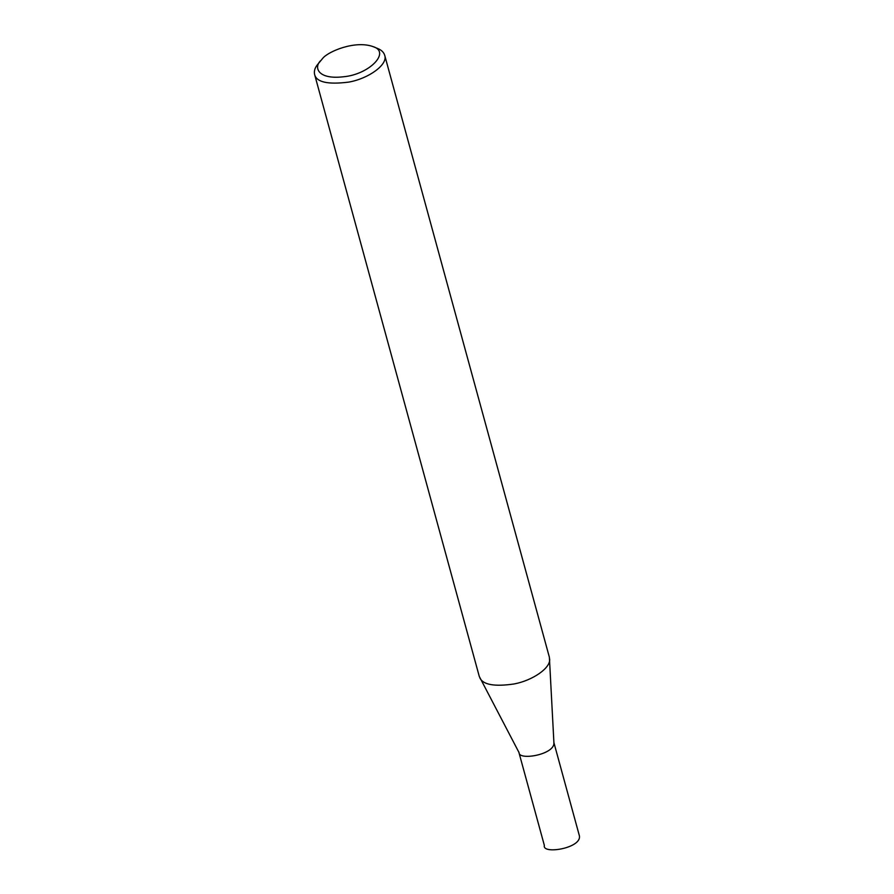 <?xml version="1.0" encoding="UTF-8"?>
<svg xmlns="http://www.w3.org/2000/svg" width="894" height="894" viewBox="0 0 894 894"><rect width="100%" height="100%" fill="white"/><g stroke="black" fill="none" stroke-linecap="round" stroke-linejoin="round"><path stroke-width="1.34" d="M372.943 46.577L377.491 48.421C381.38 49.975 383.783 52.254 384.699 55.272L549.385 657.269L553.934 743.104C554.202 754.748 518.777 760.671 519.068 752.647L479.285 676.445L314.599 74.448C313.928 71.151 314.833 67.966 317.314 64.882L322.879 58.144C328.623 51.316 355.097 40.196 372.943 46.577C391.136 51.93 369.311 74.593 343.33 76.783C318.32 79.722 313.716 67.877 320.287 60.982M553.811 742.277L579.401 835.845C581.77 848.317 541.853 854.675 544.357 845.433L518.755 751.865M549.642 658.912C550.872 667.974 532.612 680.468 514.162 683.955C494.639 686.804 483.218 684.815 479.899 677.987M384.699 55.272C388.242 64.435 368.741 78.605 348.761 82.103C327.841 84.74 316.454 82.192 314.599 74.448"/></g></svg>
